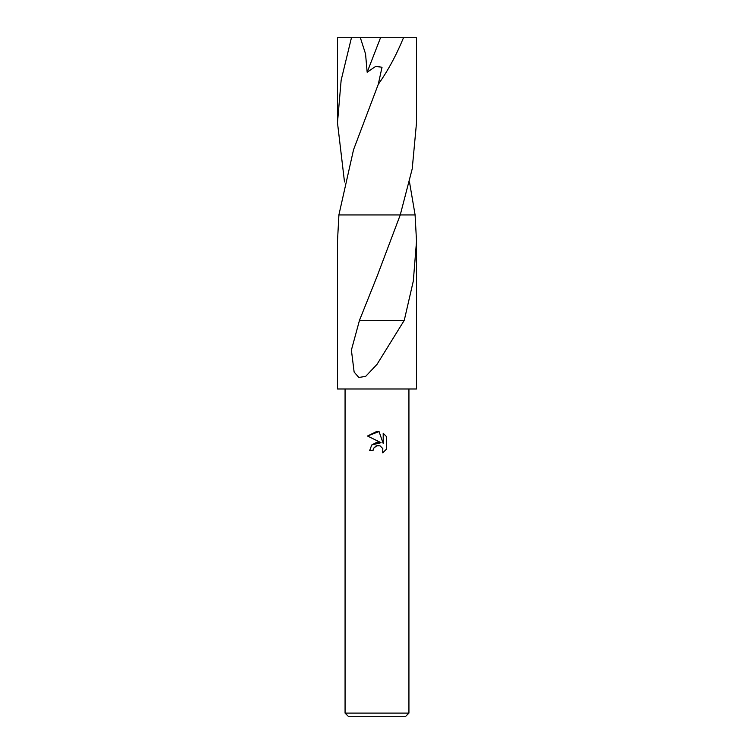 <?xml version="1.0" encoding="UTF-8"?>
<svg xmlns="http://www.w3.org/2000/svg" width="754" height="754" viewBox="0 0 754 754"><rect width="100%" height="100%" fill="white"/><g stroke="black" fill="none" stroke-linecap="round" stroke-linejoin="round"><path stroke-width="1.13" d="M373.013 450.59L369.658 450.59L371.731 444.992L377 442.202L381.072 442.692L367.509 436.01L377 431.335L379.055 431.552L383.202 443.475L383.202 433.267L386.491 436.594L386.491 449.186L382.674 452.843L382.825 448.611L380.063 445.85L377 445.586L373.55 448.281L373.013 450.59L373.353 448.724M408.932 713.105L405.737 716.3L348.263 716.3L345.068 713.105L408.932 713.105L408.932 388.979M415.096 214.937L416.519 241.28L413.315 281.016L404.267 320.327L377 364.38L365.643 376.397L358.829 377.443L354.135 372.08L351.392 350.101L359.488 320.309L377 276.539L400.251 214.937L415.096 214.937M377 214.937L400.251 214.937L412.221 168.839L416.519 122.713L416.519 37.7L403.513 37.7C396.293 55.268 387.876 70.819 378.263 84.344L353.541 149.716L338.895 214.937L400.251 214.937L338.904 214.937L337.481 241.28L337.481 388.979L416.519 388.979L416.519 241.28M373.55 448.281L376.161 445.85L380.063 445.85L382.825 448.611L382.674 452.843L386.491 449.186M381.072 442.692L371.788 444.935M386.491 436.594L383.202 433.267M379.055 431.552L367.518 436.01M386.331 320.337L359.846 320.309M404.059 320.327L386.359 320.327L404.059 320.327M344.503 181.987L337.481 122.713L337.481 37.7L360.346 37.7L365.549 53.902L367.16 72.233L375.605 66.446L382.033 67.219L378.263 84.344M337.481 122.713L341.147 80.197L351.458 37.7M409.497 181.987L415.105 214.937L400.251 214.937M360.346 37.7L403.513 37.7M380.534 37.7L367.16 72.233M374.681 282.298L375.096 281.261M345.068 388.979L345.068 713.105"/></g></svg>
